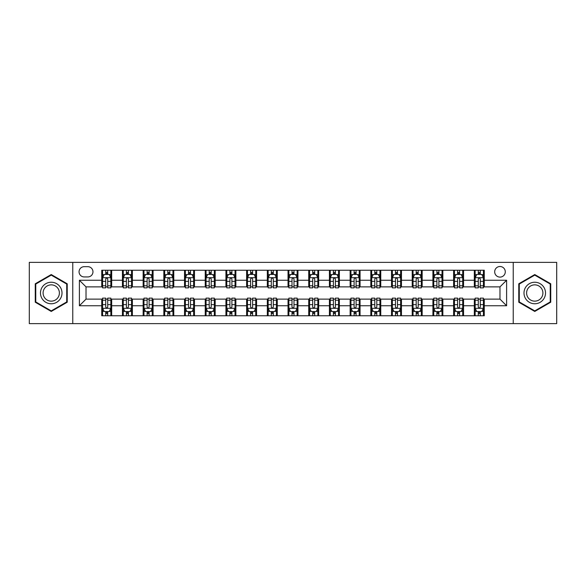 <?xml version="1.0" encoding="UTF-8"?>
<svg xmlns="http://www.w3.org/2000/svg" width="586" height="586" viewBox="0 0 586 586"><rect width="100%" height="100%" fill="white"/><g stroke="black" fill="none" stroke-linecap="round" stroke-linejoin="round"><path stroke-width="0.88" d="M499.983 266.505A5.296 5.296 0 0 0 494.687 271.801A5.296 5.296 0 0 0 499.983 277.105A5.296 5.296 0 0 0 505.286 271.801A5.296 5.296 0 0 0 499.983 266.505M513.233 323.633L556.7 323.633L556.7 262.367L513.233 262.367L513.233 323.633L72.767 323.633L72.767 262.367L29.3 262.367L29.3 323.633L72.767 323.633M84.194 276.936L87.834 276.936A5.135 5.135 0 0 0 92.969 271.801A5.135 5.135 0 0 0 87.834 266.674L84.194 266.674A5.135 5.135 0 0 0 79.059 271.801A5.135 5.135 0 0 0 84.194 276.936M513.233 262.367L72.767 262.367M101.744 305.753L79.388 305.753L79.388 280.247L101.744 280.247L101.744 286.876L86.017 286.876L86.017 299.124L101.744 299.124L101.744 315.766L484.256 315.766L484.256 299.124L499.983 299.124L499.983 286.876L484.256 286.876L484.256 280.247L506.612 280.247L506.612 305.753L484.256 305.753M484.256 280.247L484.256 270.234L101.744 270.234L101.744 280.247M474.323 270.234L474.323 286.876L475.151 286.876M478.293 286.876L480.278 286.876M483.428 286.876L484.256 286.876M474.323 286.876L462.728 286.876M453.623 270.234L453.623 286.876L454.45 286.876M457.593 286.876L459.585 286.876M453.623 286.876L442.027 286.876M432.922 270.234L432.922 286.876L433.75 286.876M436.9 286.876L438.885 286.876M432.922 286.876L421.334 286.876M412.222 270.234L412.222 286.876L413.049 286.876M416.199 286.876L418.184 286.876M412.222 286.876L400.634 286.876M391.529 270.234L391.529 286.876L392.356 286.876M395.499 286.876L397.484 286.876M391.529 286.876L379.933 286.876M370.828 270.234L370.828 286.876L371.656 286.876M374.798 286.876L376.791 286.876M370.828 286.876L359.233 286.876M350.128 270.234L350.128 286.876L350.955 286.876M354.105 286.876L356.09 286.876M350.128 286.876L338.54 286.876M329.427 270.234L329.427 286.876L330.255 286.876M333.405 286.876L335.39 286.876M329.427 286.876L317.839 286.876M308.734 270.234L308.734 286.876L309.562 286.876M312.704 286.876L314.689 286.876M308.734 286.876L297.139 286.876M288.034 270.234L288.034 286.876L288.861 286.876M292.004 286.876L293.996 286.876M288.034 286.876L276.438 286.876M267.333 270.234L267.333 286.876L268.161 286.876M271.311 286.876L273.296 286.876M267.333 286.876L255.745 286.876M246.633 270.234L246.633 286.876L247.46 286.876M250.61 286.876L252.595 286.876M246.633 286.876L235.045 286.876M225.94 270.234L225.94 286.876L226.767 286.876M229.91 286.876L231.895 286.876M225.94 286.876L214.344 286.876M205.239 270.234L205.239 286.876L206.067 286.876M209.209 286.876L211.202 286.876M205.239 286.876L193.644 286.876M184.539 270.234L184.539 286.876L185.366 286.876M188.516 286.876L190.501 286.876M184.539 286.876L172.951 286.876M163.838 270.234L163.838 286.876L164.666 286.876M167.816 286.876L169.801 286.876M163.838 286.876L152.25 286.876M143.145 270.234L143.145 286.876L143.973 286.876M147.115 286.876L149.1 286.876M143.145 286.876L131.55 286.876M122.445 270.234L122.445 286.876L123.272 286.876M126.415 286.876L128.407 286.876M122.445 286.876L110.849 286.876M101.744 286.876L102.572 286.876M105.722 286.876L107.707 286.876M101.744 299.124L102.572 299.124M105.722 299.124L107.707 299.124M110.849 299.124L111.677 299.124L111.677 315.766M123.272 299.124L111.677 299.124M126.415 299.124L128.407 299.124M131.55 299.124L132.377 299.124L132.377 315.766M143.973 299.124L132.377 299.124M147.115 299.124L149.1 299.124M152.25 299.124L153.078 299.124L153.078 315.766M164.666 299.124L153.078 299.124M167.816 299.124L169.801 299.124M172.951 299.124L173.778 299.124L173.778 315.766M185.366 299.124L173.778 299.124M188.516 299.124L190.501 299.124M193.644 299.124L194.471 299.124L194.471 315.766M206.067 299.124L194.471 299.124M209.209 299.124L211.202 299.124M214.344 299.124L215.172 299.124L215.172 315.766M226.767 299.124L215.172 299.124M229.91 299.124L231.895 299.124M235.045 299.124L235.872 299.124L235.872 315.766M247.46 299.124L235.872 299.124M250.61 299.124L252.595 299.124M255.745 299.124L256.573 299.124L256.573 315.766M268.161 299.124L256.573 299.124M271.311 299.124L273.296 299.124M276.438 299.124L277.266 299.124L277.266 315.766M288.861 299.124L277.266 299.124M292.004 299.124L293.996 299.124M297.139 299.124L297.966 299.124L297.966 315.766M309.562 299.124L297.966 299.124M312.704 299.124L314.689 299.124M317.839 299.124L318.667 299.124L318.667 315.766M330.255 299.124L318.667 299.124M333.405 299.124L335.39 299.124M338.54 299.124L339.367 299.124L339.367 315.766M350.955 299.124L339.367 299.124M354.105 299.124L356.09 299.124M359.233 299.124L360.06 299.124L360.06 315.766M371.656 299.124L360.06 299.124M374.798 299.124L376.791 299.124M379.933 299.124L380.761 299.124L380.761 315.766M392.356 299.124L380.761 299.124M395.499 299.124L397.484 299.124M400.634 299.124L401.461 299.124L401.461 315.766M413.049 299.124L401.461 299.124M416.199 299.124L418.184 299.124M421.334 299.124L422.162 299.124L422.162 315.766M433.75 299.124L422.162 299.124M436.9 299.124L438.885 299.124M442.027 299.124L442.855 299.124L442.855 315.766M454.45 299.124L442.855 299.124M457.593 299.124L459.585 299.124M462.728 299.124L463.555 299.124L463.555 315.766M475.151 299.124L463.555 299.124M478.293 299.124L480.278 299.124M483.428 299.124L484.256 299.124M111.677 270.234L111.677 286.876M101.744 274.373L102.572 274.373M105.722 274.373L107.707 274.373M110.849 274.373L111.677 274.373M101.744 311.627L102.572 311.627M105.722 311.627L107.707 311.627M110.849 311.627L111.677 311.627M122.445 299.124L122.445 315.766M132.377 270.234L132.377 286.876M122.445 274.373L123.272 274.373M126.415 274.373L128.407 274.373M131.55 274.373L132.377 274.373M122.445 311.627L123.272 311.627M126.415 311.627L128.407 311.627M131.55 311.627L132.377 311.627M143.145 299.124L143.145 315.766M143.145 311.627L143.973 311.627M147.115 311.627L149.1 311.627M152.25 311.627L153.078 311.627M153.078 270.234L153.078 286.876M143.145 274.373L143.973 274.373M147.115 274.373L149.1 274.373M152.25 274.373L153.078 274.373M163.838 299.124L163.838 315.766M163.838 311.627L164.666 311.627M167.816 311.627L169.801 311.627M172.951 311.627L173.778 311.627M173.778 270.234L173.778 286.876M163.838 274.373L164.666 274.373M167.816 274.373L169.801 274.373M172.951 274.373L173.778 274.373M184.539 299.124L184.539 315.766M184.539 311.627L185.366 311.627M188.516 311.627L190.501 311.627M193.644 311.627L194.471 311.627M194.471 270.234L194.471 286.876M184.539 274.373L185.366 274.373M188.516 274.373L190.501 274.373M193.644 274.373L194.471 274.373M205.239 299.124L205.239 315.766M205.239 311.627L206.067 311.627M209.209 311.627L211.202 311.627M214.344 311.627L215.172 311.627M215.172 270.234L215.172 286.876M205.239 274.373L206.067 274.373M209.209 274.373L211.202 274.373M214.344 274.373L215.172 274.373M225.94 299.124L225.94 315.766M225.94 311.627L226.767 311.627M229.91 311.627L231.895 311.627M235.045 311.627L235.872 311.627M235.872 270.234L235.872 286.876M225.94 274.373L226.767 274.373M229.91 274.373L231.895 274.373M235.045 274.373L235.872 274.373M246.633 299.124L246.633 315.766M246.633 311.627L247.46 311.627M250.61 311.627L252.595 311.627M255.745 311.627L256.573 311.627M256.573 270.234L256.573 286.876M246.633 274.373L247.46 274.373M250.61 274.373L252.595 274.373M255.745 274.373L256.573 274.373M267.333 299.124L267.333 315.766M267.333 311.627L268.161 311.627M271.311 311.627L273.296 311.627M276.438 311.627L277.266 311.627M277.266 270.234L277.266 286.876M267.333 274.373L268.161 274.373M271.311 274.373L273.296 274.373M276.438 274.373L277.266 274.373M288.034 299.124L288.034 315.766M288.034 311.627L288.861 311.627M292.004 311.627L293.996 311.627M297.139 311.627L297.966 311.627M297.966 270.234L297.966 286.876M288.034 274.373L288.861 274.373M292.004 274.373L293.996 274.373M297.139 274.373L297.966 274.373M308.734 299.124L308.734 315.766M308.734 311.627L309.562 311.627M312.704 311.627L314.689 311.627M317.839 311.627L318.667 311.627M318.667 270.234L318.667 286.876M308.734 274.373L309.562 274.373M312.704 274.373L314.689 274.373M317.839 274.373L318.667 274.373M329.427 299.124L329.427 315.766M329.427 311.627L330.255 311.627M333.405 311.627L335.39 311.627M338.54 311.627L339.367 311.627M339.367 270.234L339.367 286.876M329.427 274.373L330.255 274.373M333.405 274.373L335.39 274.373M338.54 274.373L339.367 274.373M350.128 299.124L350.128 315.766M350.128 311.627L350.955 311.627M354.105 311.627L356.09 311.627M359.233 311.627L360.06 311.627M360.06 270.234L360.06 286.876M350.128 274.373L350.955 274.373M354.105 274.373L356.09 274.373M359.233 274.373L360.06 274.373M370.828 299.124L370.828 315.766M370.828 311.627L371.656 311.627M374.798 311.627L376.791 311.627M379.933 311.627L380.761 311.627M380.761 270.234L380.761 286.876M370.828 274.373L371.656 274.373M374.798 274.373L376.791 274.373M379.933 274.373L380.761 274.373M391.529 299.124L391.529 315.766M391.529 311.627L392.356 311.627M395.499 311.627L397.484 311.627M400.634 311.627L401.461 311.627M401.461 270.234L401.461 286.876M391.529 274.373L392.356 274.373M395.499 274.373L397.484 274.373M400.634 274.373L401.461 274.373M412.222 299.124L412.222 315.766M412.222 311.627L413.049 311.627M416.199 311.627L418.184 311.627M421.334 311.627L422.162 311.627M422.162 270.234L422.162 286.876M412.222 274.373L413.049 274.373M416.199 274.373L418.184 274.373M421.334 274.373L422.162 274.373M432.922 299.124L432.922 315.766M432.922 311.627L433.75 311.627M436.9 311.627L438.885 311.627M442.027 311.627L442.855 311.627M442.855 270.234L442.855 286.876M432.922 274.373L433.75 274.373M436.9 274.373L438.885 274.373M442.027 274.373L442.855 274.373M453.623 299.124L453.623 315.766M453.623 311.627L454.45 311.627M457.593 311.627L459.585 311.627M462.728 311.627L463.555 311.627M463.555 270.234L463.555 286.876M453.623 274.373L454.45 274.373M457.593 274.373L459.585 274.373M462.728 274.373L463.555 274.373M474.323 299.124L474.323 315.766M474.323 311.627L475.151 311.627M478.293 311.627L480.278 311.627M483.428 311.627L484.256 311.627M474.323 274.373L475.151 274.373M478.293 274.373L480.278 274.373M483.428 274.373L484.256 274.373M86.017 286.876L79.388 280.247M86.017 299.124L79.388 305.753M506.612 280.247L499.983 286.876M506.612 305.753L499.983 299.124M51.238 311.452L67.222 302.222L67.222 283.778L51.238 274.548L35.263 283.778L35.263 302.222L51.238 311.452M550.737 283.778L534.762 274.548L518.778 283.778L518.778 302.222L534.762 311.452L550.737 302.222L550.737 283.778M107.707 272.387L105.722 272.387M110.849 285.792L107.707 285.792L107.707 287.865L110.849 287.865L110.849 277.764L109.194 274.453L104.227 274.453L102.572 277.764L102.572 287.865L105.722 287.865L105.722 285.792L102.572 285.792M102.572 277.764L102.572 270.234M110.849 277.764L110.849 270.234M105.722 274.453L105.722 270.234M107.707 270.234L107.707 274.453M107.707 285.792L107.707 279.009C107.048 277.735 106.381 277.735 105.722 279.009L105.722 285.792M105.722 313.613L107.707 313.613M102.572 300.208L105.722 300.208L105.722 298.135L102.572 298.135L102.572 308.236L104.227 311.547L109.194 311.547L110.849 308.236L110.849 298.135L107.707 298.135L107.707 300.208L110.849 300.208M110.849 308.236L110.849 315.766M102.572 308.236L102.572 315.766M107.707 311.547L107.707 315.766M105.722 315.766L105.722 311.547M105.722 300.208L105.722 306.991C106.381 308.265 107.04 308.265 107.707 306.991L107.707 300.208M128.407 272.387L126.415 272.387M131.55 285.792L128.407 285.792L128.407 287.865L131.55 287.865L131.55 277.764L129.894 274.453L124.928 274.453L123.272 277.764L123.272 287.865L126.415 287.865L126.415 285.792L123.272 285.792M123.272 277.764L123.272 270.234M131.55 277.764L131.55 270.234M126.415 274.453L126.415 270.234M128.407 270.234L128.407 274.453M128.407 285.792L128.407 279.009C127.741 277.735 127.081 277.735 126.415 279.009L126.415 285.792M149.1 272.387L147.115 272.387M152.25 285.792L149.1 285.792L149.1 287.865L152.25 287.865L152.25 277.764L150.595 274.453L145.628 274.453L143.973 277.764L143.973 287.865L147.115 287.865L147.115 285.792L143.973 285.792M143.973 277.764L143.973 270.234M152.25 277.764L152.25 270.234M147.115 274.453L147.115 270.234M149.1 270.234L149.1 274.453M149.1 285.792L149.1 279.009C148.441 277.735 147.782 277.735 147.115 279.009L147.115 285.792M169.801 272.387L167.816 272.387M172.951 285.792L169.801 285.792L169.801 287.865L172.951 287.865L172.951 277.764L171.295 274.453L166.321 274.453L164.666 277.764L164.666 287.865L167.816 287.865L167.816 285.792L164.666 285.792M164.666 277.764L164.666 270.234M172.951 277.764L172.951 270.234M167.816 274.453L167.816 270.234M169.801 270.234L169.801 274.453M169.801 285.792L169.801 279.009C169.142 277.735 168.475 277.735 167.816 279.009L167.816 285.792M126.415 313.613L128.407 313.613M123.272 300.208L126.415 300.208L126.415 298.135L123.272 298.135L123.272 308.236L124.928 311.547L129.894 311.547L131.55 308.236L131.55 298.135L128.407 298.135L128.407 300.208L131.55 300.208M131.55 308.236L131.55 315.766M123.272 308.236L123.272 315.766M128.407 311.547L128.407 315.766M126.415 315.766L126.415 311.547M126.415 300.208L126.415 306.991C127.081 308.265 127.741 308.265 128.407 306.991L128.407 300.208M147.115 313.613L149.1 313.613M143.973 300.208L147.115 300.208L147.115 298.135L143.973 298.135L143.973 308.236L145.628 311.547L150.595 311.547L152.25 308.236L152.25 298.135L149.1 298.135L149.1 300.208L152.25 300.208M152.25 308.236L152.25 315.766M143.973 308.236L143.973 315.766M149.1 311.547L149.1 315.766M147.115 315.766L147.115 311.547M147.115 300.208L147.115 306.991C147.775 308.265 148.441 308.265 149.1 306.991L149.1 300.208M167.816 313.613L169.801 313.613M164.666 300.208L167.816 300.208L167.816 298.135L164.666 298.135L164.666 308.236L166.321 311.547L171.295 311.547L172.951 308.236L172.951 298.135L169.801 298.135L169.801 300.208L172.951 300.208M172.951 308.236L172.951 315.766M164.666 308.236L164.666 315.766M169.801 311.547L169.801 315.766M167.816 315.766L167.816 311.547M167.816 300.208L167.816 306.991C168.475 308.265 169.142 308.265 169.801 306.991L169.801 300.208M190.501 272.387L188.516 272.387M193.644 285.792L190.501 285.792L190.501 287.865L193.644 287.865L193.644 277.764L191.988 274.453L187.022 274.453L185.366 277.764L185.366 287.865L188.516 287.865L188.516 285.792L185.366 285.792M185.366 277.764L185.366 270.234M193.644 277.764L193.644 270.234M188.516 274.453L188.516 270.234M190.501 270.234L190.501 274.453M190.501 285.792L190.501 279.009C189.842 277.735 189.175 277.735 188.516 279.009L188.516 285.792M188.516 313.613L190.501 313.613M185.366 300.208L188.516 300.208L188.516 298.135L185.366 298.135L185.366 308.236L187.022 311.547L191.988 311.547L193.644 308.236L193.644 298.135L190.501 298.135L190.501 300.208L193.644 300.208M193.644 308.236L193.644 315.766M185.366 308.236L185.366 315.766M190.501 311.547L190.501 315.766M188.516 315.766L188.516 311.547M188.516 300.208L188.516 306.991C189.175 308.265 189.835 308.265 190.501 306.991L190.501 300.208M60.563 287.616A10.76 10.76 0 0 0 45.862 283.675A10.76 10.76 0 0 0 41.921 298.384A10.76 10.76 0 0 0 56.622 302.325A10.76 10.76 0 0 0 60.563 287.616M58.3 288.927A8.145 8.145 0 0 0 47.166 285.946A8.145 8.145 0 0 0 44.184 297.073A8.145 8.145 0 0 0 55.318 300.054A8.145 8.145 0 0 0 58.3 288.927M51.238 310.88L35.761 301.937L35.761 284.064L51.238 275.12L66.723 284.064L66.723 301.937L51.238 310.88M534.762 303.76A10.76 10.76 0 0 0 545.522 293A10.76 10.76 0 0 0 534.762 282.24A10.76 10.76 0 0 0 523.994 293A10.76 10.76 0 0 0 534.762 303.76M534.762 301.145A8.145 8.145 0 0 0 542.907 293A8.145 8.145 0 0 0 534.762 284.855A8.145 8.145 0 0 0 526.609 293A8.145 8.145 0 0 0 534.762 301.145M519.277 284.064L534.762 275.12L550.239 284.064L550.239 301.937L534.762 310.88L519.277 301.937L519.277 284.064M211.202 272.387L209.209 272.387M214.344 285.792L211.202 285.792L211.202 287.865L214.344 287.865L214.344 277.764L212.689 274.453L207.722 274.453L206.067 277.764L206.067 287.865L209.209 287.865L209.209 285.792L206.067 285.792M206.067 277.764L206.067 270.234M214.344 277.764L214.344 270.234M209.209 274.453L209.209 270.234M211.202 270.234L211.202 274.453M211.202 285.792L211.202 279.009C210.535 277.735 209.876 277.735 209.209 279.009L209.209 285.792M209.209 313.613L211.202 313.613M206.067 300.208L209.209 300.208L209.209 298.135L206.067 298.135L206.067 308.236L207.722 311.547L212.689 311.547L214.344 308.236L214.344 298.135L211.202 298.135L211.202 300.208L214.344 300.208M214.344 308.236L214.344 315.766M206.067 308.236L206.067 315.766M211.202 311.547L211.202 315.766M209.209 315.766L209.209 311.547M209.209 300.208L209.209 306.991C209.876 308.265 210.535 308.265 211.202 306.991L211.202 300.208M231.895 272.387L229.91 272.387M235.045 285.792L231.895 285.792L231.895 287.865L235.045 287.865L235.045 277.764L233.389 274.453L228.423 274.453L226.767 277.764L226.767 287.865L229.91 287.865L229.91 285.792L226.767 285.792M226.767 277.764L226.767 270.234M235.045 277.764L235.045 270.234M229.91 274.453L229.91 270.234M231.895 270.234L231.895 274.453M231.895 285.792L231.895 279.009C231.236 277.735 230.576 277.735 229.91 279.009L229.91 285.792M229.91 313.613L231.895 313.613M226.767 300.208L229.91 300.208L229.91 298.135L226.767 298.135L226.767 308.236L228.423 311.547L233.389 311.547L235.045 308.236L235.045 298.135L231.895 298.135L231.895 300.208L235.045 300.208M235.045 308.236L235.045 315.766M226.767 308.236L226.767 315.766M231.895 311.547L231.895 315.766M229.91 315.766L229.91 311.547M229.91 300.208L229.91 306.991C230.569 308.265 231.236 308.265 231.895 306.991L231.895 300.208M252.595 272.387L250.61 272.387M255.745 285.792L252.595 285.792L252.595 287.865L255.745 287.865L255.745 277.764L254.09 274.453L249.116 274.453L247.46 277.764L247.46 287.865L250.61 287.865L250.61 285.792L247.46 285.792M247.46 277.764L247.46 270.234M255.745 277.764L255.745 270.234M250.61 274.453L250.61 270.234M252.595 270.234L252.595 274.453M252.595 285.792L252.595 279.009C251.936 277.735 251.269 277.735 250.61 279.009L250.61 285.792M250.61 313.613L252.595 313.613M247.46 300.208L250.61 300.208L250.61 298.135L247.46 298.135L247.46 308.236L249.116 311.547L254.09 311.547L255.745 308.236L255.745 298.135L252.595 298.135L252.595 300.208L255.745 300.208M255.745 308.236L255.745 315.766M247.46 308.236L247.46 315.766M252.595 311.547L252.595 315.766M250.61 315.766L250.61 311.547M250.61 300.208L250.61 306.991C251.269 308.265 251.936 308.265 252.595 306.991L252.595 300.208M273.296 272.387L271.311 272.387M276.438 285.792L273.296 285.792L273.296 287.865L276.438 287.865L276.438 277.764L274.783 274.453L269.816 274.453L268.161 277.764L268.161 287.865L271.311 287.865L271.311 285.792L268.161 285.792M268.161 277.764L268.161 270.234M276.438 277.764L276.438 270.234M271.311 274.453L271.311 270.234M273.296 270.234L273.296 274.453M273.296 285.792L273.296 279.009C272.637 277.735 271.97 277.735 271.311 279.009L271.311 285.792M271.311 313.613L273.296 313.613M268.161 300.208L271.311 300.208L271.311 298.135L268.161 298.135L268.161 308.236L269.816 311.547L274.783 311.547L276.438 308.236L276.438 298.135L273.296 298.135L273.296 300.208L276.438 300.208M276.438 308.236L276.438 315.766M268.161 308.236L268.161 315.766M273.296 311.547L273.296 315.766M271.311 315.766L271.311 311.547M271.311 300.208L271.311 306.991C271.97 308.265 272.629 308.265 273.296 306.991L273.296 300.208M293.996 272.387L292.004 272.387M297.139 285.792L293.996 285.792L293.996 287.865L297.139 287.865L297.139 277.764L295.483 274.453L290.517 274.453L288.861 277.764L288.861 287.865L292.004 287.865L292.004 285.792L288.861 285.792M288.861 277.764L288.861 270.234M297.139 277.764L297.139 270.234M292.004 274.453L292.004 270.234M293.996 270.234L293.996 274.453M293.996 285.792L293.996 279.009C293.33 277.735 292.67 277.735 292.004 279.009L292.004 285.792M292.004 313.613L293.996 313.613M288.861 300.208L292.004 300.208L292.004 298.135L288.861 298.135L288.861 308.236L290.517 311.547L295.483 311.547L297.139 308.236L297.139 298.135L293.996 298.135L293.996 300.208L297.139 300.208M297.139 308.236L297.139 315.766M288.861 308.236L288.861 315.766M293.996 311.547L293.996 315.766M292.004 315.766L292.004 311.547M292.004 300.208L292.004 306.991C292.67 308.265 293.33 308.265 293.996 306.991L293.996 300.208M314.689 272.387L312.704 272.387M317.839 285.792L314.689 285.792L314.689 287.865L317.839 287.865L317.839 277.764L316.184 274.453L311.217 274.453L309.562 277.764L309.562 287.865L312.704 287.865L312.704 285.792L309.562 285.792M309.562 277.764L309.562 270.234M317.839 277.764L317.839 270.234M312.704 274.453L312.704 270.234M314.689 270.234L314.689 274.453M314.689 285.792L314.689 279.009C314.03 277.735 313.371 277.735 312.704 279.009L312.704 285.792M312.704 313.613L314.689 313.613M309.562 300.208L312.704 300.208L312.704 298.135L309.562 298.135L309.562 308.236L311.217 311.547L316.184 311.547L317.839 308.236L317.839 298.135L314.689 298.135L314.689 300.208L317.839 300.208M317.839 308.236L317.839 315.766M309.562 308.236L309.562 315.766M314.689 311.547L314.689 315.766M312.704 315.766L312.704 311.547M312.704 300.208L312.704 306.991C313.364 308.265 314.03 308.265 314.689 306.991L314.689 300.208M335.39 272.387L333.405 272.387M338.54 285.792L335.39 285.792L335.39 287.865L338.54 287.865L338.54 277.764L336.884 274.453L331.91 274.453L330.255 277.764L330.255 287.865L333.405 287.865L333.405 285.792L330.255 285.792M330.255 277.764L330.255 270.234M338.54 277.764L338.54 270.234M333.405 274.453L333.405 270.234M335.39 270.234L335.39 274.453M335.39 285.792L335.39 279.009C334.731 277.735 334.064 277.735 333.405 279.009L333.405 285.792M333.405 313.613L335.39 313.613M330.255 300.208L333.405 300.208L333.405 298.135L330.255 298.135L330.255 308.236L331.91 311.547L336.884 311.547L338.54 308.236L338.54 298.135L335.39 298.135L335.39 300.208L338.54 300.208M338.54 308.236L338.54 315.766M330.255 308.236L330.255 315.766M335.39 311.547L335.39 315.766M333.405 315.766L333.405 311.547M333.405 300.208L333.405 306.991C334.064 308.265 334.731 308.265 335.39 306.991L335.39 300.208M356.09 272.387L354.105 272.387M359.233 285.792L356.09 285.792L356.09 287.865L359.233 287.865L359.233 277.764L357.577 274.453L352.611 274.453L350.955 277.764L350.955 287.865L354.105 287.865L354.105 285.792L350.955 285.792M350.955 277.764L350.955 270.234M359.233 277.764L359.233 270.234M354.105 274.453L354.105 270.234M356.09 270.234L356.09 274.453M356.09 285.792L356.09 279.009C355.431 277.735 354.764 277.735 354.105 279.009L354.105 285.792M354.105 313.613L356.09 313.613M350.955 300.208L354.105 300.208L354.105 298.135L350.955 298.135L350.955 308.236L352.611 311.547L357.577 311.547L359.233 308.236L359.233 298.135L356.09 298.135L356.09 300.208L359.233 300.208M359.233 308.236L359.233 315.766M350.955 308.236L350.955 315.766M356.09 311.547L356.09 315.766M354.105 315.766L354.105 311.547M354.105 300.208L354.105 306.991C354.764 308.265 355.424 308.265 356.09 306.991L356.09 300.208M376.791 272.387L374.798 272.387M379.933 285.792L376.791 285.792L376.791 287.865L379.933 287.865L379.933 277.764L378.278 274.453L373.311 274.453L371.656 277.764L371.656 287.865L374.798 287.865L374.798 285.792L371.656 285.792M371.656 277.764L371.656 270.234M379.933 277.764L379.933 270.234M374.798 274.453L374.798 270.234M376.791 270.234L376.791 274.453M376.791 285.792L376.791 279.009C376.124 277.735 375.465 277.735 374.798 279.009L374.798 285.792M374.798 313.613L376.791 313.613M371.656 300.208L374.798 300.208L374.798 298.135L371.656 298.135L371.656 308.236L373.311 311.547L378.278 311.547L379.933 308.236L379.933 298.135L376.791 298.135L376.791 300.208L379.933 300.208M379.933 308.236L379.933 315.766M371.656 308.236L371.656 315.766M376.791 311.547L376.791 315.766M374.798 315.766L374.798 311.547M374.798 300.208L374.798 306.991C375.465 308.265 376.124 308.265 376.791 306.991L376.791 300.208M397.484 272.387L395.499 272.387M400.634 285.792L397.484 285.792L397.484 287.865L400.634 287.865L400.634 277.764L398.978 274.453L394.012 274.453L392.356 277.764L392.356 287.865L395.499 287.865L395.499 285.792L392.356 285.792M392.356 277.764L392.356 270.234M400.634 277.764L400.634 270.234M395.499 274.453L395.499 270.234M397.484 270.234L397.484 274.453M397.484 285.792L397.484 279.009C396.825 277.735 396.165 277.735 395.499 279.009L395.499 285.792M395.499 313.613L397.484 313.613M392.356 300.208L395.499 300.208L395.499 298.135L392.356 298.135L392.356 308.236L394.012 311.547L398.978 311.547L400.634 308.236L400.634 298.135L397.484 298.135L397.484 300.208L400.634 300.208M400.634 308.236L400.634 315.766M392.356 308.236L392.356 315.766M397.484 311.547L397.484 315.766M395.499 315.766L395.499 311.547M395.499 300.208L395.499 306.991C396.158 308.265 396.825 308.265 397.484 306.991L397.484 300.208M418.184 272.387L416.199 272.387M421.334 285.792L418.184 285.792L418.184 287.865L421.334 287.865L421.334 277.764L419.679 274.453L414.705 274.453L413.049 277.764L413.049 287.865L416.199 287.865L416.199 285.792L413.049 285.792M413.049 277.764L413.049 270.234M421.334 277.764L421.334 270.234M416.199 274.453L416.199 270.234M418.184 270.234L418.184 274.453M418.184 285.792L418.184 279.009C417.525 277.735 416.858 277.735 416.199 279.009L416.199 285.792M416.199 313.613L418.184 313.613M413.049 300.208L416.199 300.208L416.199 298.135L413.049 298.135L413.049 308.236L414.705 311.547L419.679 311.547L421.334 308.236L421.334 298.135L418.184 298.135L418.184 300.208L421.334 300.208M421.334 308.236L421.334 315.766M413.049 308.236L413.049 315.766M418.184 311.547L418.184 315.766M416.199 315.766L416.199 311.547M416.199 300.208L416.199 306.991C416.858 308.265 417.525 308.265 418.184 306.991L418.184 300.208M438.885 272.387L436.9 272.387M442.027 285.792L438.885 285.792L438.885 287.865L442.027 287.865L442.027 277.764L440.372 274.453L435.405 274.453L433.75 277.764L433.75 287.865L436.9 287.865L436.9 285.792L433.75 285.792M433.75 277.764L433.75 270.234M442.027 277.764L442.027 270.234M436.9 274.453L436.9 270.234M438.885 270.234L438.885 274.453M438.885 285.792L438.885 279.009C438.225 277.735 437.559 277.735 436.9 279.009L436.9 285.792M436.9 313.613L438.885 313.613M433.75 300.208L436.9 300.208L436.9 298.135L433.75 298.135L433.75 308.236L435.405 311.547L440.372 311.547L442.027 308.236L442.027 298.135L438.885 298.135L438.885 300.208L442.027 300.208M442.027 308.236L442.027 315.766M433.75 308.236L433.75 315.766M438.885 311.547L438.885 315.766M436.9 315.766L436.9 311.547M436.9 300.208L436.9 306.991C437.559 308.265 438.218 308.265 438.885 306.991L438.885 300.208M459.585 272.387L457.593 272.387M462.728 285.792L459.585 285.792L459.585 287.865L462.728 287.865L462.728 277.764L461.072 274.453L456.106 274.453L454.45 277.764L454.45 287.865L457.593 287.865L457.593 285.792L454.45 285.792M454.45 277.764L454.45 270.234M462.728 277.764L462.728 270.234M457.593 274.453L457.593 270.234M459.585 270.234L459.585 274.453M459.585 285.792L459.585 279.009C458.919 277.735 458.259 277.735 457.593 279.009L457.593 285.792M457.593 313.613L459.585 313.613M454.45 300.208L457.593 300.208L457.593 298.135L454.45 298.135L454.45 308.236L456.106 311.547L461.072 311.547L462.728 308.236L462.728 298.135L459.585 298.135L459.585 300.208L462.728 300.208M462.728 308.236L462.728 315.766M454.45 308.236L454.45 315.766M459.585 311.547L459.585 315.766M457.593 315.766L457.593 311.547M457.593 300.208L457.593 306.991C458.259 308.265 458.919 308.265 459.585 306.991L459.585 300.208M480.278 272.387L478.293 272.387M483.428 285.792L480.278 285.792L480.278 287.865L483.428 287.865L483.428 277.764L481.773 274.453L476.806 274.453L475.151 277.764L475.151 287.865L478.293 287.865L478.293 285.792L475.151 285.792M475.151 277.764L475.151 270.234M483.428 277.764L483.428 270.234M478.293 274.453L478.293 270.234M480.278 270.234L480.278 274.453M480.278 285.792L480.278 279.009C479.619 277.735 478.96 277.735 478.293 279.009L478.293 285.792M478.293 313.613L480.278 313.613M475.151 300.208L478.293 300.208L478.293 298.135L475.151 298.135L475.151 308.236L476.806 311.547L481.773 311.547L483.428 308.236L483.428 298.135L480.278 298.135L480.278 300.208L483.428 300.208M483.428 308.236L483.428 315.766M475.151 308.236L475.151 315.766M480.278 311.547L480.278 315.766M478.293 315.766L478.293 311.547M478.293 300.208L478.293 306.991C478.952 308.265 479.619 308.265 480.278 306.991L480.278 300.208M122.445 305.753L111.677 305.753M122.445 280.247L111.677 280.247M143.145 280.247L132.377 280.247M143.145 305.753L132.377 305.753M163.838 280.247L153.078 280.247M163.838 305.753L153.078 305.753M184.539 280.247L173.778 280.247M184.539 305.753L173.778 305.753M205.239 280.247L194.471 280.247M205.239 305.753L194.471 305.753M225.94 280.247L215.172 280.247M225.94 305.753L215.172 305.753M246.633 280.247L235.872 280.247M246.633 305.753L235.872 305.753M267.333 280.247L256.573 280.247M267.333 305.753L256.573 305.753M288.034 280.247L277.266 280.247M288.034 305.753L277.266 305.753M308.734 280.247L297.966 280.247M308.734 305.753L297.966 305.753M329.427 280.247L318.667 280.247M329.427 305.753L318.667 305.753M350.128 280.247L339.367 280.247M350.128 305.753L339.367 305.753M370.828 280.247L360.06 280.247M370.828 305.753L360.06 305.753M391.529 280.247L380.761 280.247M391.529 305.753L380.761 305.753M412.222 280.247L401.461 280.247M412.222 305.753L401.461 305.753M432.922 280.247L422.162 280.247M432.922 305.753L422.162 305.753M453.623 280.247L442.855 280.247M453.623 305.753L442.855 305.753M474.323 280.247L463.555 280.247M474.323 305.753L463.555 305.753M110.813 277.683L102.616 277.683M102.572 274.651L104.132 274.651M109.296 274.651L110.849 274.651M105.722 281.353L102.572 281.353M110.849 281.353L107.707 281.353M107.707 273.435L105.722 273.435M102.616 308.317L110.813 308.317M110.849 311.349L109.296 311.349M104.132 311.349L102.572 311.349M107.707 304.647L110.849 304.647M102.572 304.647L105.722 304.647M105.722 312.565L107.707 312.565M131.513 277.683L123.316 277.683M123.272 274.651L124.825 274.651M129.997 274.651L131.55 274.651M126.415 281.353L123.272 281.353M131.55 281.353L128.407 281.353M128.407 273.435L126.415 273.435M152.206 277.683L144.01 277.683M143.973 274.651L145.526 274.651M150.69 274.651L152.25 274.651M147.115 281.353L143.973 281.353M152.25 281.353L149.1 281.353M149.1 273.435L147.115 273.435M172.907 277.683L164.71 277.683M164.666 274.651L166.226 274.651M171.39 274.651L172.951 274.651M167.816 281.353L164.666 281.353M172.951 281.353L169.801 281.353M169.801 273.435L167.816 273.435M123.316 308.317L131.513 308.317M131.55 311.349L129.997 311.349M124.825 311.349L123.272 311.349M128.407 304.647L131.55 304.647M123.272 304.647L126.415 304.647M126.415 312.565L128.407 312.565M144.01 308.317L152.206 308.317M152.25 311.349L150.69 311.349M145.526 311.349L143.973 311.349M149.1 304.647L152.25 304.647M143.973 304.647L147.115 304.647M147.115 312.565L149.1 312.565M164.71 308.317L172.907 308.317M172.951 311.349L171.39 311.349M166.226 311.349L164.666 311.349M169.801 304.647L172.951 304.647M164.666 304.647L167.816 304.647M167.816 312.565L169.801 312.565M193.607 277.683L185.41 277.683M185.366 274.651L186.927 274.651M192.091 274.651L193.644 274.651M188.516 281.353L185.366 281.353M193.644 281.353L190.501 281.353M190.501 273.435L188.516 273.435M185.41 308.317L193.607 308.317M193.644 311.349L192.091 311.349M186.927 311.349L185.366 311.349M190.501 304.647L193.644 304.647M185.366 304.647L188.516 304.647M188.516 312.565L190.501 312.565M214.308 277.683L206.111 277.683M206.067 274.651L207.62 274.651M212.791 274.651L214.344 274.651M209.209 281.353L206.067 281.353M214.344 281.353L211.202 281.353M211.202 273.435L209.209 273.435M206.111 308.317L214.308 308.317M214.344 311.349L212.791 311.349M207.62 311.349L206.067 311.349M211.202 304.647L214.344 304.647M206.067 304.647L209.209 304.647M209.209 312.565L211.202 312.565M235.001 277.683L226.804 277.683M226.767 274.651L228.32 274.651M233.484 274.651L235.045 274.651M229.91 281.353L226.767 281.353M235.045 281.353L231.895 281.353M231.895 273.435L229.91 273.435M226.804 308.317L235.001 308.317M235.045 311.349L233.484 311.349M228.32 311.349L226.767 311.349M231.895 304.647L235.045 304.647M226.767 304.647L229.91 304.647M229.91 312.565L231.895 312.565M255.701 277.683L247.504 277.683M247.46 274.651L249.021 274.651M254.185 274.651L255.745 274.651M250.61 281.353L247.46 281.353M255.745 281.353L252.595 281.353M252.595 273.435L250.61 273.435M247.504 308.317L255.701 308.317M255.745 311.349L254.185 311.349M249.021 311.349L247.46 311.349M252.595 304.647L255.745 304.647M247.46 304.647L250.61 304.647M250.61 312.565L252.595 312.565M276.402 277.683L268.205 277.683M268.161 274.651L269.721 274.651M274.885 274.651L276.438 274.651M271.311 281.353L268.161 281.353M276.438 281.353L273.296 281.353M273.296 273.435L271.311 273.435M268.205 308.317L276.402 308.317M276.438 311.349L274.885 311.349M269.721 311.349L268.161 311.349M273.296 304.647L276.438 304.647M268.161 304.647L271.311 304.647M271.311 312.565L273.296 312.565M297.095 277.683L288.905 277.683M288.861 274.651L290.414 274.651M295.586 274.651L297.139 274.651M292.004 281.353L288.861 281.353M297.139 281.353L293.996 281.353M293.996 273.435L292.004 273.435M288.905 308.317L297.095 308.317M297.139 311.349L295.586 311.349M290.414 311.349L288.861 311.349M293.996 304.647L297.139 304.647M288.861 304.647L292.004 304.647M292.004 312.565L293.996 312.565M317.795 277.683L309.598 277.683M309.562 274.651L311.115 274.651M316.279 274.651L317.839 274.651M312.704 281.353L309.562 281.353M317.839 281.353L314.689 281.353M314.689 273.435L312.704 273.435M309.598 308.317L317.795 308.317M317.839 311.349L316.279 311.349M311.115 311.349L309.562 311.349M314.689 304.647L317.839 304.647M309.562 304.647L312.704 304.647M312.704 312.565L314.689 312.565M338.496 277.683L330.299 277.683M330.255 274.651L331.815 274.651M336.979 274.651L338.54 274.651M333.405 281.353L330.255 281.353M338.54 281.353L335.39 281.353M335.39 273.435L333.405 273.435M330.299 308.317L338.496 308.317M338.54 311.349L336.979 311.349M331.815 311.349L330.255 311.349M335.39 304.647L338.54 304.647M330.255 304.647L333.405 304.647M333.405 312.565L335.39 312.565M359.196 277.683L350.999 277.683M350.955 274.651L352.516 274.651M357.68 274.651L359.233 274.651M354.105 281.353L350.955 281.353M359.233 281.353L356.09 281.353M356.09 273.435L354.105 273.435M350.999 308.317L359.196 308.317M359.233 311.349L357.68 311.349M352.516 311.349L350.955 311.349M356.09 304.647L359.233 304.647M350.955 304.647L354.105 304.647M354.105 312.565L356.09 312.565M379.889 277.683L371.692 277.683M371.656 274.651L373.209 274.651M378.38 274.651L379.933 274.651M374.798 281.353L371.656 281.353M379.933 281.353L376.791 281.353M376.791 273.435L374.798 273.435M371.692 308.317L379.889 308.317M379.933 311.349L378.38 311.349M373.209 311.349L371.656 311.349M376.791 304.647L379.933 304.647M371.656 304.647L374.798 304.647M374.798 312.565L376.791 312.565M400.59 277.683L392.393 277.683M392.356 274.651L393.909 274.651M399.073 274.651L400.634 274.651M395.499 281.353L392.356 281.353M400.634 281.353L397.484 281.353M397.484 273.435L395.499 273.435M392.393 308.317L400.59 308.317M400.634 311.349L399.073 311.349M393.909 311.349L392.356 311.349M397.484 304.647L400.634 304.647M392.356 304.647L395.499 304.647M395.499 312.565L397.484 312.565M421.29 277.683L413.093 277.683M413.049 274.651L414.61 274.651M419.774 274.651L421.334 274.651M416.199 281.353L413.049 281.353M421.334 281.353L418.184 281.353M418.184 273.435L416.199 273.435M413.093 308.317L421.29 308.317M421.334 311.349L419.774 311.349M414.61 311.349L413.049 311.349M418.184 304.647L421.334 304.647M413.049 304.647L416.199 304.647M416.199 312.565L418.184 312.565M441.99 277.683L433.794 277.683M433.75 274.651L435.31 274.651M440.474 274.651L442.027 274.651M436.9 281.353L433.75 281.353M442.027 281.353L438.885 281.353M438.885 273.435L436.9 273.435M433.794 308.317L441.99 308.317M442.027 311.349L440.474 311.349M435.31 311.349L433.75 311.349M438.885 304.647L442.027 304.647M433.75 304.647L436.9 304.647M436.9 312.565L438.885 312.565M462.684 277.683L454.487 277.683M454.45 274.651L456.003 274.651M461.175 274.651L462.728 274.651M457.593 281.353L454.45 281.353M462.728 281.353L459.585 281.353M459.585 273.435L457.593 273.435M454.487 308.317L462.684 308.317M462.728 311.349L461.175 311.349M456.003 311.349L454.45 311.349M459.585 304.647L462.728 304.647M454.45 304.647L457.593 304.647M457.593 312.565L459.585 312.565M483.384 277.683L475.187 277.683M475.151 274.651L476.704 274.651M481.868 274.651L483.428 274.651M478.293 281.353L475.151 281.353M483.428 281.353L480.278 281.353M480.278 273.435L478.293 273.435M475.187 308.317L483.384 308.317M483.428 311.349L481.868 311.349M476.704 311.349L475.151 311.349M480.278 304.647L483.428 304.647M475.151 304.647L478.293 304.647M478.293 312.565L480.278 312.565"/></g></svg>
